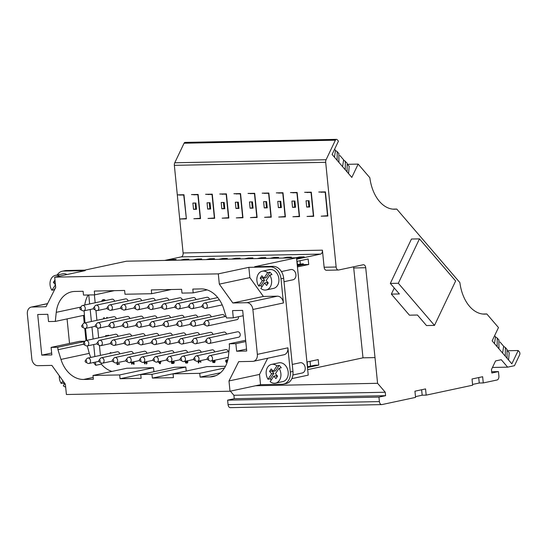 <?xml version="1.0" encoding="UTF-8"?>
<svg xmlns="http://www.w3.org/2000/svg" width="547" height="547" viewBox="0 0 547 547"><rect width="100%" height="100%" fill="white"/><g stroke="black" fill="none" stroke-linecap="round" stroke-linejoin="round"><path stroke-width="0.82" d="M164.626 260.434L181.228 256.892A3.487 2.236 88.8 0 0 183.101 252.967L174.356 165.351A3.487 2.236 -91.2 0 1 174.76 162.774L184.072 143.218A2.092 1.34 -91.2 0 1 185.112 142.398L336.446 139.355A2.092 1.34 88.8 0 0 335.4 140.182L326.094 159.731A3.487 2.236 88.8 0 0 325.691 162.315L336.138 267.011A3.487 2.236 88.8 0 0 338.422 270.02A3.487 2.236 88.8 0 0 338.696 269.992L363.167 264.762A3.487 2.236 -91.2 0 1 363.44 264.734A3.487 2.236 -91.2 0 1 365.717 267.722L375.01 357.588L362.996 357.827L307.688 369.642M230.622 407.611A3.487 2.236 -91.2 0 1 230.349 407.645A3.487 2.236 -91.2 0 1 228.065 404.636L227.62 400.144L234.253 398.729L233.911 395.276L230.362 391.146M186.083 218.554L179.71 219.026L186.383 218.889L183.97 194.732L177.303 194.869L183.737 195.081L186.342 218.499M183.101 252.967L322.422 250.17L324.125 267.251L336.138 267.011M200.53 218.609L198.117 194.445L191.443 194.582L197.884 194.8L200.229 218.267L193.857 218.738L200.53 218.609M214.677 218.321L212.263 194.164L205.59 194.294L212.031 194.513L214.376 217.98L208.004 218.458L214.677 218.321M228.824 218.041L226.41 193.877L219.737 194.014L226.178 194.226L228.516 217.699L222.15 218.171L228.824 218.041M242.964 217.754L240.557 193.59L233.884 193.727L240.324 193.946L242.663 217.412L236.297 217.891L242.964 217.754M257.111 217.467L254.704 193.31L248.03 193.44L254.471 193.659L256.81 217.132L250.437 217.603L257.111 217.467M271.257 217.186L268.844 193.023L262.177 193.159L268.611 193.371L270.956 216.844L264.584 217.316L271.257 217.186M285.404 216.899L282.99 192.735L276.317 192.872L282.758 193.091L285.103 216.557L278.731 217.036L285.404 216.899M299.551 216.612L297.137 192.455L290.464 192.585L296.905 192.804L299.25 216.277L292.877 216.749L299.551 216.612M313.698 216.332L311.284 192.168L304.611 192.305L311.052 192.517L313.397 215.99L307.024 216.462L313.698 216.332M327.838 216.044L325.431 191.888L318.757 192.018L325.198 192.236L327.537 215.703L321.171 216.181L327.838 216.044M196.51 209.289L195.888 203.012L192.893 203.074L193.522 209.344L196.51 209.289M210.657 209.002L210.027 202.732L207.04 202.793L207.662 209.063L210.657 209.002M224.803 208.715L224.174 202.445L221.186 202.506L221.808 208.776L224.803 208.715M238.95 208.434L238.321 202.164L235.333 202.219L235.955 208.489L238.95 208.434M253.097 208.147L252.468 201.877L249.473 201.939L250.102 208.209L253.097 208.147M267.237 207.86L266.615 201.59L263.62 201.652L264.249 207.922L267.237 207.86M281.384 207.58L280.761 201.31L277.767 201.364L278.396 207.641L281.384 207.58M295.53 207.292L294.908 201.022L291.913 201.084L292.536 207.354L295.53 207.292M309.677 207.005L309.048 200.735L306.06 200.797L306.682 207.067L309.677 207.005M179.908 195.156L181.693 194.78M491.678 371.728L498.447 371.591L491.808 373.006L491.459 369.553L495.568 360.924L501.264 359.707L507.657 367.153L514.467 365.704L519.65 354.812A2.092 1.34 88.8 0 0 519.356 351.878L518.187 350.518L511.848 363.837L492.136 340.877L498.481 327.557L486.803 313.957A38.324 24.629 -91.2 0 1 484.813 314.122A38.324 24.629 -91.2 0 1 459.883 282.601L396.753 209.057A38.324 24.629 -91.2 0 1 394.763 209.221A38.324 24.629 -91.2 0 1 369.834 177.707L358.155 164.1L351.817 177.419L332.104 154.459L338.449 141.14L337.28 139.779A2.092 1.34 88.8 0 0 336.446 139.355M338.928 162.404L338.832 153.536M337.116 160.298L337.219 151.649L335.455 150.528L334.463 157.201M342.6 166.685L343.591 160.004L346.969 163.013M348.562 173.631L349.184 166.315M498.447 371.591L498.891 376.076A3.487 2.236 88.8 0 1 497.025 380.001L483.268 382.941L482.645 376.726L472.027 378.996L472.642 385.204L426.175 395.132L425.552 388.917L414.934 391.187L415.556 397.396L381.956 404.575A3.487 2.236 88.8 0 1 381.683 404.602A3.487 2.236 88.8 0 1 379.399 401.594L378.948 397.108L385.587 395.686L385.245 392.24L377.574 383.303L375.01 357.588M391.358 294.115L399.365 293.958L390.319 283.421L411.46 239.032L419.467 238.868L455.63 280.994L434.496 325.39L426.489 325.554L417.443 315.017L409.436 315.181L391.358 294.115L394.264 288.016M434.496 325.39L398.325 283.264L390.319 283.421M419.467 238.868L398.325 283.264M483.268 382.941L479.261 383.016L478.721 377.567M415.481 396.637L422.175 395.207L421.628 389.758M426.175 395.132L422.175 395.207M472.567 384.445L479.261 383.016M492.457 367.461L507.657 367.153M507.842 350.73L518.187 350.518M508.594 360.049L509.216 352.733M502.631 353.102L503.623 346.422L505.387 347.543L505.284 356.193M494.495 343.619L495.486 336.945L497.25 338.067L497.148 346.716M498.96 348.822L498.864 339.954M507.096 358.299L507.001 349.43M482.823 314.04L486.803 313.957M392.773 209.139L396.753 209.057M347.81 164.312L358.155 164.1M227.62 400.144L378.948 397.108M234.253 398.729L385.587 395.686M233.911 395.276L385.245 392.24M255.627 385.751L377.574 383.303M66.269 270.505L63.609 271.073A12.191 9.272 -102.1 0 0 62.269 271.223L64.929 270.656A12.191 9.272 77.9 0 1 66.269 270.505L84.682 270.136L126.507 261.199L296.522 257.787L308.234 375.139L291.859 378.633M90.809 357.43A27.87 21.196 -102.1 0 1 89.284 353.362L87.274 345.923M86.72 340.398L85.523 328.391M84.976 322.86L84.101 310.785M296.522 257.787L254.697 266.717L273.117 266.348A12.191 9.272 77.9 0 1 283.661 278.238L292.96 371.427A12.191 9.272 77.9 0 1 286.17 383.543L283.51 384.11A12.191 9.272 -102.1 0 0 290.307 371.994L287.893 347.837A6.967 5.299 77.9 0 1 284.016 354.757L253.473 361.28A6.967 5.299 -102.1 0 0 257.357 354.36L252.878 309.486A6.967 5.299 -102.1 0 0 246.854 302.689L232.844 302.976L219.326 284.139L218.301 273.869L248.844 267.346L270.457 266.915L273.117 266.348M63.609 271.073L85.229 270.635L54.693 277.158L218.301 273.869M93.181 377.423L83.629 379.461A27.87 21.196 77.9 0 1 60.963 359.413L57.968 349.718L57.722 347.256L51.11 347.386L51.862 354.935L41.763 355.133L37.709 314.504L47.808 314.306L48.533 321.561L55.288 321.424L56.259 312.33A27.87 21.196 77.9 0 1 71.78 291.804A27.87 21.196 77.9 0 1 74.843 291.448L83.117 291.284L83.493 295.079L94.706 294.854L94.323 291.059L124.62 290.45L124.996 294.245L151.69 293.712L151.307 289.917L181.604 289.308L181.98 293.103L193.187 292.877L192.811 289.083L201.084 288.912A27.87 21.196 77.9 0 1 223.75 308.966L226.526 317.978L233.295 317.841L243.203 315.722M54.693 277.158L55.719 287.428L46.01 306.73L31.999 307.011A6.967 5.299 -102.1 0 0 31.234 307.099A6.967 5.299 -102.1 0 0 27.35 314.019L31.829 358.887A6.967 5.299 -102.1 0 0 37.852 365.683L51.869 365.403L65.38 384.233L66.406 394.51L230.013 391.221L228.988 380.944L238.697 361.649L252.707 361.369A6.967 5.299 -102.1 0 0 253.473 361.28M83.629 379.461L93.366 379.269L92.99 375.468L119.677 374.934L120.053 378.729L141.14 378.305L140.764 374.51L151.97 374.285L152.353 378.08L173.433 377.656L173.057 373.861L199.744 373.327L200.127 377.122L209.863 376.924L215.874 375.645M233.295 317.841L232.571 310.587L242.67 310.381L246.724 351.01L236.625 351.215L235.873 343.666L229.248 343.803L229.494 346.272L228.448 356.049A27.87 21.196 77.9 0 1 212.933 376.575A27.87 21.196 77.9 0 1 209.863 376.924M62.269 271.223A12.191 9.272 -102.1 0 0 57.209 274.977M283.51 384.11A12.191 9.272 -102.1 0 1 282.17 384.267L260.55 384.698L230.013 391.221M260.55 384.698L259.524 374.428L228.988 380.944M267.668 358.251L259.524 374.428M283.661 278.238L281.008 278.806L283.421 302.97L252.878 309.486M229.248 343.803L245.658 340.296M235.873 343.666L245.781 341.554M236.625 351.215L246.533 349.095M200.127 377.122L220.441 372.781M199.744 373.327L224.475 368.049M173.057 373.861L206.916 366.634L225.487 366.258M152.353 378.08L187.252 370.832M151.97 374.285L185.83 367.058L186.206 370.852M140.764 374.51L174.616 367.283L185.83 367.058M120.053 378.729L154.951 371.481M119.677 374.934L153.536 367.707L153.912 371.502M92.99 375.468L126.842 368.24L153.536 367.707M93.605 362.476A27.87 21.196 -102.1 0 0 95.759 365.307L95.438 362.087M101.174 362.921L101.291 364.124L95.759 365.307M101.291 364.124A27.87 21.196 -102.1 0 0 111.93 371.427M88.135 294.99A27.87 21.196 -102.1 0 0 84.751 305M94.891 356.555L93.687 344.555M93.14 339.024L91.944 327.017M91.39 321.492L90.193 309.486M89.64 303.961L88.744 294.977M114.371 290.655L94.706 294.854M171.348 289.513L151.69 293.712M207.156 289.896L193.187 292.877M94.385 294.86L95.171 302.778M95.923 310.32L96.922 320.31M97.674 327.851L98.672 337.841M99.424 345.383L100.422 355.379M205.631 340.624A0.944 0.718 77.9 0 1 206.903 341.301A0.944 0.718 77.9 0 1 205.959 342.169A1.046 1.046 0 0 1 205.624 340.631L207.074 338.757A2.762 2.099 77.9 0 1 208.099 338.08L237.521 331.797A2.762 2.099 77.9 0 1 237.829 331.762A2.762 2.099 77.9 0 1 240.188 334.258A2.762 2.099 77.9 0 1 238.677 337.198L209.255 343.482A2.762 2.099 77.9 0 1 208.947 343.516A2.762 2.099 77.9 0 1 208.038 343.284L205.966 342.155M238.444 316.74A2.762 2.099 77.9 0 1 236.926 319.667L207.504 325.95A2.762 2.099 77.9 0 1 207.197 325.985A2.762 2.099 77.9 0 1 206.287 325.752L204.216 324.624M193.829 358.442L195.265 356.569A2.762 2.099 77.9 0 1 196.291 355.892L225.713 349.608A2.762 2.099 77.9 0 1 226.02 349.567A2.762 2.099 77.9 0 1 228.297 351.673M192.086 340.904L193.515 339.031A2.762 2.099 77.9 0 1 194.541 338.354L223.962 332.07A2.762 2.099 77.9 0 1 224.27 332.036A2.762 2.099 77.9 0 1 226.547 334.142M190.65 324.911A0.944 0.718 77.9 0 0 191.594 324.043A0.944 0.718 77.9 0 0 190.322 323.366L191.765 321.499A2.762 2.099 77.9 0 1 192.79 320.822L222.212 314.539A2.762 2.099 77.9 0 1 222.52 314.504A2.762 2.099 77.9 0 1 224.796 316.61M180.257 358.709A1.046 1.046 0 0 0 180.585 360.247A0.944 0.718 77.9 0 0 181.536 359.379A0.944 0.718 77.9 0 0 180.264 358.702L181.707 356.835A2.762 2.099 77.9 0 1 182.732 356.159L212.154 349.875A2.762 2.099 77.9 0 1 212.462 349.841A2.762 2.099 77.9 0 1 214.739 351.947M178.527 341.178L179.956 339.304A2.762 2.099 77.9 0 1 180.982 338.627L210.404 332.344A2.762 2.099 77.9 0 1 210.711 332.309A2.762 2.099 77.9 0 1 212.988 334.415M176.777 323.646L178.206 321.773A2.762 2.099 77.9 0 1 179.231 321.096L208.653 314.812A2.762 2.099 77.9 0 1 208.961 314.778A2.762 2.099 77.9 0 1 211.238 316.884M175.026 306.108L176.455 304.235A2.762 2.099 77.9 0 1 177.481 303.558L206.903 297.274A2.762 2.099 77.9 0 1 207.21 297.24A2.762 2.099 77.9 0 1 209.487 299.346M166.698 358.982A1.046 1.046 0 0 0 167.026 360.521A0.944 0.718 77.9 0 0 167.977 359.652A0.944 0.718 77.9 0 0 166.705 358.976L168.148 357.109A2.762 2.099 77.9 0 1 169.173 356.432L198.595 350.148A2.762 2.099 77.9 0 1 198.903 350.114A2.762 2.099 77.9 0 1 201.18 352.22M165.276 342.983A1.046 1.046 0 0 1 164.948 341.451L166.397 339.578A2.762 2.099 77.9 0 1 167.423 338.901L196.845 332.617A2.762 2.099 77.9 0 1 197.152 332.583A2.762 2.099 77.9 0 1 199.429 334.689M163.204 323.906A0.944 0.718 77.9 0 1 164.476 324.583A0.944 0.718 77.9 0 1 163.532 325.458A1.046 1.046 0 0 1 163.197 323.913L164.647 322.046A2.762 2.099 77.9 0 1 165.673 321.369L195.094 315.086A2.762 2.099 77.9 0 1 195.402 315.045A2.762 2.099 77.9 0 1 197.679 317.151M161.447 306.382A1.046 1.046 0 0 0 161.775 307.92A0.944 0.718 77.9 0 0 162.726 307.052A0.944 0.718 77.9 0 0 161.454 306.375L162.897 304.508A2.762 2.099 77.9 0 1 163.922 303.831L193.351 297.547A2.762 2.099 77.9 0 1 193.652 297.513A2.762 2.099 77.9 0 1 195.929 299.619M153.139 359.256A1.046 1.046 0 0 0 153.468 360.788A0.944 0.718 77.9 0 0 154.418 359.926A0.944 0.718 77.9 0 0 153.146 359.249L154.589 357.382A2.762 2.099 77.9 0 1 155.615 356.706L185.036 350.422A2.762 2.099 77.9 0 1 185.344 350.388A2.762 2.099 77.9 0 1 187.621 352.494M151.41 341.725L152.839 339.851A2.762 2.099 77.9 0 1 153.864 339.174L183.286 332.891A2.762 2.099 77.9 0 1 183.594 332.856A2.762 2.099 77.9 0 1 185.871 334.962M149.659 324.186L151.088 322.313A2.762 2.099 77.9 0 1 152.114 321.636L181.536 315.352A2.762 2.099 77.9 0 1 181.843 315.318A2.762 2.099 77.9 0 1 184.12 317.424M148.223 308.193A0.944 0.718 77.9 0 0 149.167 307.325A0.944 0.718 77.9 0 0 147.895 306.648L149.338 304.782A2.762 2.099 77.9 0 1 150.363 304.105L179.792 297.821A2.762 2.099 77.9 0 1 180.093 297.787A2.762 2.099 77.9 0 1 182.37 299.893M142.056 356.979A2.762 2.099 77.9 0 1 142.357 356.945A2.762 2.099 77.9 0 1 144.723 359.441A2.762 2.099 77.9 0 1 143.211 362.381A2.762 2.099 77.9 0 1 142.904 362.415A2.762 2.099 77.9 0 1 141.994 362.182L139.923 361.054A0.944 0.718 77.9 0 0 140.859 360.199A0.944 0.718 77.9 0 0 139.588 359.523L141.03 357.656A2.762 2.099 77.9 0 1 142.056 356.979L171.478 350.695A2.762 2.099 77.9 0 1 171.785 350.661A2.762 2.099 77.9 0 1 174.062 352.767M137.851 341.998L139.28 340.125A2.762 2.099 77.9 0 1 140.305 339.448L169.727 333.164A2.762 2.099 77.9 0 1 170.035 333.123A2.762 2.099 77.9 0 1 172.312 335.229M136.1 324.46L137.529 322.586A2.762 2.099 77.9 0 1 138.555 321.909L167.977 315.626A2.762 2.099 77.9 0 1 168.285 315.592A2.762 2.099 77.9 0 1 170.561 317.698M134.35 306.929L135.779 305.055A2.762 2.099 77.9 0 1 136.805 304.378L166.233 298.094A2.762 2.099 77.9 0 1 166.534 298.06A2.762 2.099 77.9 0 1 168.811 300.166M126.042 359.803L127.472 357.929A2.762 2.099 77.9 0 1 128.497 357.253L157.919 350.969A2.762 2.099 77.9 0 1 158.227 350.935A2.762 2.099 77.9 0 1 160.503 353.041M124.292 342.265L125.721 340.391A2.762 2.099 77.9 0 1 126.747 339.714L156.168 333.431A2.762 2.099 77.9 0 1 156.476 333.397A2.762 2.099 77.9 0 1 158.753 335.502M122.849 326.265A1.046 1.046 0 0 1 122.521 324.733L123.971 322.86A2.762 2.099 77.9 0 1 124.996 322.183L154.418 315.899A2.762 2.099 77.9 0 1 154.726 315.865A2.762 2.099 77.9 0 1 157.003 317.971M120.778 307.188A0.944 0.718 77.9 0 1 122.049 307.872A0.944 0.718 77.9 0 1 121.106 308.74A1.046 1.046 0 0 1 120.771 307.202L122.22 305.329A2.762 2.099 77.9 0 1 123.246 304.652L152.675 298.368A2.762 2.099 77.9 0 1 152.975 298.334A2.762 2.099 77.9 0 1 155.252 300.44M112.463 360.07A1.046 1.046 0 0 0 112.791 361.608A0.944 0.718 77.9 0 0 113.742 360.74A0.944 0.718 77.9 0 0 112.47 360.063L113.913 358.203A2.762 2.099 77.9 0 1 114.938 357.526L144.36 351.242A2.762 2.099 77.9 0 1 144.668 351.201A2.762 2.099 77.9 0 1 146.945 353.307M110.713 342.538A1.046 1.046 0 0 0 111.041 344.077A0.944 0.718 77.9 0 0 111.991 343.208A0.944 0.718 77.9 0 0 110.72 342.531L112.162 340.665A2.762 2.099 77.9 0 1 113.188 339.988L142.61 333.704A2.762 2.099 77.9 0 1 142.917 333.67A2.762 2.099 77.9 0 1 145.194 335.776M108.983 325.007L110.412 323.133A2.762 2.099 77.9 0 1 111.438 322.457L140.866 316.173A2.762 2.099 77.9 0 1 141.167 316.139A2.762 2.099 77.9 0 1 143.444 318.245M107.233 307.476L108.662 305.602A2.762 2.099 77.9 0 1 109.687 304.925L139.116 298.641A2.762 2.099 77.9 0 1 139.417 298.6A2.762 2.099 77.9 0 1 141.7 300.713M98.925 360.343L100.354 358.47A2.762 2.099 77.9 0 1 101.38 357.793L130.801 351.509A2.762 2.099 77.9 0 1 131.109 351.475A2.762 2.099 77.9 0 1 133.386 353.581M99.629 340.261A2.762 2.099 77.9 0 1 99.937 340.227A2.762 2.099 77.9 0 1 102.296 342.723A2.762 2.099 77.9 0 1 100.785 345.663A2.762 2.099 77.9 0 1 100.477 345.697A2.762 2.099 77.9 0 1 99.568 345.465L97.496 344.337A0.944 0.718 77.9 0 0 98.433 343.482A0.944 0.718 77.9 0 0 97.161 342.805L98.604 340.938A2.762 2.099 77.9 0 1 99.629 340.261L129.051 333.978A2.762 2.099 77.9 0 1 129.359 333.943A2.762 2.099 77.9 0 1 131.636 336.049M95.732 326.812A1.046 1.046 0 0 1 95.404 325.28L96.853 323.407A2.762 2.099 77.9 0 1 97.879 322.73L127.307 316.446A2.762 2.099 77.9 0 1 127.608 316.412A2.762 2.099 77.9 0 1 129.885 318.518M93.674 307.749L95.103 305.869A2.762 2.099 77.9 0 1 96.128 305.192L125.557 298.908A2.762 2.099 77.9 0 1 125.858 298.874A2.762 2.099 77.9 0 1 128.142 300.98M85.346 360.617A1.046 1.046 0 0 0 85.674 362.155A0.944 0.718 77.9 0 0 86.624 361.287A0.944 0.718 77.9 0 0 85.353 360.61L86.795 358.743A2.762 2.099 77.9 0 1 87.821 358.066L117.243 351.783A2.762 2.099 77.9 0 1 117.55 351.748A2.762 2.099 77.9 0 1 119.827 353.854M80.423 309.554A1.046 1.046 0 0 1 80.094 308.016L81.544 306.142A2.762 2.099 77.9 0 1 82.57 305.465L111.998 299.182A2.762 2.099 77.9 0 1 112.299 299.147A2.762 2.099 77.9 0 1 114.583 301.253M81.865 325.554L83.294 323.68A2.762 2.099 77.9 0 1 84.32 323.003L113.749 316.72A2.762 2.099 77.9 0 1 114.05 316.679A2.762 2.099 77.9 0 1 116.326 318.792M83.616 343.085L85.045 341.212A2.762 2.099 77.9 0 1 86.07 340.535L115.492 334.251A2.762 2.099 77.9 0 1 115.8 334.217A2.762 2.099 77.9 0 1 118.077 336.323M107.957 335.325A1.128 0.862 77.9 0 1 108.949 335.646M106.173 335.591A1.306 0.991 77.9 0 1 107.178 336.029M110.856 353.15L110.802 352.576L111.075 353.102M103.205 299.66A3.193 2.427 77.9 0 1 103.315 299.633A3.193 2.427 77.9 0 1 104.484 299.749A2.373 1.805 77.9 0 1 105.441 300.583M103.909 318.511L103.691 318.559A1.853 1.409 77.9 0 1 104.08 317.732L104.299 317.684A1.853 1.409 -102.1 0 0 103.909 318.511A1.696 1.292 -102.1 0 0 103.882 318.826M107.308 318.094A2.482 1.887 -102.1 0 0 106.795 317.404L107.014 317.356A2.482 1.887 77.9 0 1 107.533 318.046M119.369 364.138L119.554 363.673L116.976 363.728L117.222 364.596L117.66 364.589L117.236 364.179L119.369 364.138L119.328 363.721L116.757 363.776M117.66 364.589L117.502 364.179M131.253 362.312L131.711 364.165L131.848 362.223L133.639 364.268L134.138 364.213L133.892 361.745M133.55 363.345L132.497 362.046M131.936 364.234L131.889 362.244M144.962 362.005L145.42 362.921L145.714 362.011L146.377 362.066L146.575 363.967L147.075 362.982L146.637 361.649M144.285 362.148L144.367 363.358L144.976 363.974L144.88 362.018M145.639 362.914L146.076 361.868M158.186 361.806L159.854 363.741L160.408 363.687L160.244 362.066M160.182 363.734L160.018 362.073L161.009 362.005L160.175 361.376M159.642 361.615L158.992 361.629M171.443 361.594L171.635 363.502L173.057 363.475L172.941 361.697L173.577 361.519L173.549 363.468L174.103 362.415L173.577 361.143M173.549 363.468L174.302 362.716L173.796 361.095M172.722 363.092L172.093 363.105L171.929 361.492M186.342 362.784L185.686 362.346L185.618 361.191M185.18 361.287L185.638 363.017L187.3 363.078L187.901 362.025L187.382 360.815M198.137 361.143L198.322 362.969L198.814 362.914L198.629 361.034M198.657 361.027L200.824 362.223L201.002 361.758L199.395 360.87M212.455 360.705L212.845 362.463L213.686 362.1L214.622 362.593L215.176 361.54L214.663 360.234M213.296 362.593L213.795 362.299M227.778 359.988L226.232 359.974L225.644 360.678L225.945 362.066L226.69 362.394L227.278 361.69L226.916 360.241L227.661 360.459M227.497 361.068L227.183 360.268M159.779 362.955L158.91 362.093M187.081 362.736L186.541 362.121L186.773 361.047M214.41 362.244L213.932 361.218L214.424 360.699L214.561 362.087L214.198 362.299L213.74 361.546L214.185 360.494M213.282 362.176L213.077 360.617M226.492 362.052L225.89 360.952L226.164 360.391L226.779 360.521L226.909 361.834L226.492 362.052L226.157 361.389L226.437 360.323M207.703 359.7A1.046 1.046 0 0 1 207.375 358.169L208.824 356.295A2.762 2.099 77.9 0 1 209.85 355.618A2.762 2.099 77.9 0 1 210.151 355.584A2.762 2.099 77.9 0 1 212.516 358.073A2.762 2.099 77.9 0 1 210.998 361.02A2.762 2.099 77.9 0 1 210.698 361.054A2.762 2.099 77.9 0 1 209.788 360.815L207.716 359.694M208.099 338.08A2.762 2.099 77.9 0 1 208.4 338.046A2.762 2.099 77.9 0 1 210.766 340.542A2.762 2.099 77.9 0 1 209.255 343.482M203.874 323.099A1.046 1.046 0 0 0 204.202 324.631A0.944 0.718 77.9 0 0 205.152 323.769A0.944 0.718 77.9 0 0 203.881 323.092L205.323 321.226A2.762 2.099 77.9 0 1 206.349 320.549A2.762 2.099 77.9 0 1 206.65 320.515A2.762 2.099 77.9 0 1 209.016 323.01A2.762 2.099 77.9 0 1 207.504 325.95M202.144 305.568L203.573 303.694A2.762 2.099 77.9 0 1 204.599 303.017A2.762 2.099 77.9 0 1 204.906 302.983A2.762 2.099 77.9 0 1 207.265 305.472A2.762 2.099 77.9 0 1 205.754 308.419A2.762 2.099 77.9 0 1 205.446 308.453A2.762 2.099 77.9 0 1 204.537 308.221L202.465 307.093A0.944 0.718 77.9 0 0 203.402 306.238A0.944 0.718 77.9 0 0 202.13 305.554A1.046 1.046 0 0 0 202.452 307.099M196.291 355.892A2.762 2.099 77.9 0 1 196.592 355.851A2.762 2.099 77.9 0 1 198.958 358.347A2.762 2.099 77.9 0 1 197.44 361.287A2.762 2.099 77.9 0 1 197.139 361.321A2.762 2.099 77.9 0 1 196.229 361.088L194.158 359.967A1.046 1.046 0 0 1 193.816 358.435A0.944 0.718 77.9 0 1 195.094 359.106A0.944 0.718 77.9 0 1 194.151 359.981M194.541 338.354A2.762 2.099 77.9 0 1 194.841 338.32A2.762 2.099 77.9 0 1 197.207 340.815A2.762 2.099 77.9 0 1 195.696 343.755A2.762 2.099 77.9 0 1 195.388 343.789A2.762 2.099 77.9 0 1 194.479 343.557L192.407 342.429M192.79 320.822A2.762 2.099 77.9 0 1 193.091 320.788A2.762 2.099 77.9 0 1 195.457 323.284A2.762 2.099 77.9 0 1 193.946 326.224A2.762 2.099 77.9 0 1 193.638 326.258A2.762 2.099 77.9 0 1 192.729 326.026L190.657 324.897M188.565 305.835A1.046 1.046 0 0 0 188.893 307.373A0.944 0.718 77.9 0 0 189.843 306.505A0.944 0.718 77.9 0 0 188.571 305.828L190.014 303.968A2.762 2.099 77.9 0 1 191.04 303.291A2.762 2.099 77.9 0 1 191.347 303.25A2.762 2.099 77.9 0 1 193.706 305.746A2.762 2.099 77.9 0 1 192.195 308.686A2.762 2.099 77.9 0 1 191.888 308.727A2.762 2.099 77.9 0 1 190.978 308.487L188.906 307.366M182.732 356.159A2.762 2.099 77.9 0 1 183.033 356.124A2.762 2.099 77.9 0 1 185.399 358.62A2.762 2.099 77.9 0 1 183.888 361.56A2.762 2.099 77.9 0 1 183.58 361.594A2.762 2.099 77.9 0 1 182.671 361.362L180.599 360.234M180.982 338.627A2.762 2.099 77.9 0 1 181.283 338.593A2.762 2.099 77.9 0 1 183.648 341.089A2.762 2.099 77.9 0 1 182.137 344.029A2.762 2.099 77.9 0 1 181.83 344.063A2.762 2.099 77.9 0 1 180.92 343.831L178.848 342.702A1.046 1.046 0 0 1 178.507 341.178M179.231 321.096A2.762 2.099 77.9 0 1 179.532 321.062A2.762 2.099 77.9 0 1 181.898 323.55A2.762 2.099 77.9 0 1 180.387 326.497A2.762 2.099 77.9 0 1 180.079 326.532A2.762 2.099 77.9 0 1 179.17 326.299L177.098 325.171M177.481 303.558A2.762 2.099 77.9 0 1 177.789 303.523A2.762 2.099 77.9 0 1 180.148 306.019A2.762 2.099 77.9 0 1 178.637 308.959A2.762 2.099 77.9 0 1 178.329 308.993A2.762 2.099 77.9 0 1 177.419 308.761L175.348 307.633M169.173 356.432A2.762 2.099 77.9 0 1 169.474 356.398A2.762 2.099 77.9 0 1 171.84 358.894A2.762 2.099 77.9 0 1 170.329 361.834A2.762 2.099 77.9 0 1 170.021 361.868A2.762 2.099 77.9 0 1 169.112 361.635L167.04 360.507M167.423 338.901A2.762 2.099 77.9 0 1 167.724 338.866A2.762 2.099 77.9 0 1 170.09 341.362A2.762 2.099 77.9 0 1 168.579 344.302A2.762 2.099 77.9 0 1 168.271 344.337A2.762 2.099 77.9 0 1 167.361 344.104L165.29 342.976M165.673 321.369A2.762 2.099 77.9 0 1 165.973 321.328A2.762 2.099 77.9 0 1 168.339 323.824A2.762 2.099 77.9 0 1 166.828 326.764A2.762 2.099 77.9 0 1 166.52 326.805A2.762 2.099 77.9 0 1 165.611 326.566L163.539 325.444M163.922 303.831A2.762 2.099 77.9 0 1 164.23 303.797A2.762 2.099 77.9 0 1 166.589 306.293A2.762 2.099 77.9 0 1 165.078 309.233A2.762 2.099 77.9 0 1 164.77 309.267A2.762 2.099 77.9 0 1 163.861 309.034L161.789 307.906M155.615 356.706A2.762 2.099 77.9 0 1 155.916 356.671A2.762 2.099 77.9 0 1 158.281 359.167A2.762 2.099 77.9 0 1 156.77 362.107A2.762 2.099 77.9 0 1 156.463 362.141A2.762 2.099 77.9 0 1 155.553 361.909L153.481 360.781M153.864 339.174A2.762 2.099 77.9 0 1 154.165 339.14A2.762 2.099 77.9 0 1 156.531 341.629A2.762 2.099 77.9 0 1 155.02 344.576A2.762 2.099 77.9 0 1 154.712 344.61A2.762 2.099 77.9 0 1 153.803 344.371L151.731 343.249A1.046 1.046 0 0 1 151.389 341.725M152.114 321.636A2.762 2.099 77.9 0 1 152.422 321.602A2.762 2.099 77.9 0 1 154.78 324.097A2.762 2.099 77.9 0 1 153.269 327.038A2.762 2.099 77.9 0 1 152.962 327.072A2.762 2.099 77.9 0 1 152.052 326.839L149.981 325.711M150.363 304.105A2.762 2.099 77.9 0 1 150.671 304.07A2.762 2.099 77.9 0 1 153.03 306.566A2.762 2.099 77.9 0 1 151.519 309.506A2.762 2.099 77.9 0 1 151.211 309.54A2.762 2.099 77.9 0 1 150.302 309.308L148.23 308.18M140.305 339.448A2.762 2.099 77.9 0 1 140.606 339.407A2.762 2.099 77.9 0 1 142.972 341.902A2.762 2.099 77.9 0 1 141.461 344.842A2.762 2.099 77.9 0 1 141.153 344.877A2.762 2.099 77.9 0 1 140.244 344.644L138.172 343.523M138.555 321.909A2.762 2.099 77.9 0 1 138.863 321.875A2.762 2.099 77.9 0 1 141.222 324.371A2.762 2.099 77.9 0 1 139.711 327.311A2.762 2.099 77.9 0 1 139.403 327.345A2.762 2.099 77.9 0 1 138.494 327.113L136.422 325.985M136.805 304.378A2.762 2.099 77.9 0 1 137.112 304.344A2.762 2.099 77.9 0 1 139.471 306.84A2.762 2.099 77.9 0 1 137.96 309.78A2.762 2.099 77.9 0 1 137.653 309.814A2.762 2.099 77.9 0 1 136.743 309.581L134.671 308.453M128.497 357.253A2.762 2.099 77.9 0 1 128.798 357.218A2.762 2.099 77.9 0 1 131.164 359.707A2.762 2.099 77.9 0 1 129.653 362.654A2.762 2.099 77.9 0 1 129.345 362.688A2.762 2.099 77.9 0 1 128.436 362.449L126.364 361.328A0.944 0.718 77.9 0 0 127.301 360.466A0.944 0.718 77.9 0 0 126.029 359.789A1.046 1.046 0 0 0 126.35 361.335M126.747 339.714A2.762 2.099 77.9 0 1 127.048 339.68A2.762 2.099 77.9 0 1 129.413 342.176A2.762 2.099 77.9 0 1 127.902 345.116A2.762 2.099 77.9 0 1 127.595 345.15A2.762 2.099 77.9 0 1 126.685 344.918L124.613 343.789A0.944 0.718 77.9 0 0 125.55 342.935A0.944 0.718 77.9 0 0 124.278 342.258A1.046 1.046 0 0 0 124.6 343.803M124.996 322.183A2.762 2.099 77.9 0 1 125.304 322.149A2.762 2.099 77.9 0 1 127.663 324.644A2.762 2.099 77.9 0 1 126.152 327.585A2.762 2.099 77.9 0 1 125.844 327.619A2.762 2.099 77.9 0 1 124.935 327.386L122.863 326.258M123.246 304.652A2.762 2.099 77.9 0 1 123.554 304.617A2.762 2.099 77.9 0 1 125.913 307.106A2.762 2.099 77.9 0 1 124.401 310.053A2.762 2.099 77.9 0 1 124.101 310.087A2.762 2.099 77.9 0 1 123.184 309.855L121.113 308.727M114.938 357.526A2.762 2.099 77.9 0 1 115.239 357.485A2.762 2.099 77.9 0 1 117.605 359.981A2.762 2.099 77.9 0 1 116.094 362.921A2.762 2.099 77.9 0 1 115.786 362.955A2.762 2.099 77.9 0 1 114.877 362.723L112.805 361.601M113.188 339.988A2.762 2.099 77.9 0 1 113.496 339.954A2.762 2.099 77.9 0 1 115.855 342.449A2.762 2.099 77.9 0 1 114.344 345.389A2.762 2.099 77.9 0 1 114.036 345.424A2.762 2.099 77.9 0 1 113.126 345.191L111.055 344.063M111.438 322.457A2.762 2.099 77.9 0 1 111.745 322.422A2.762 2.099 77.9 0 1 114.104 324.918A2.762 2.099 77.9 0 1 112.593 327.858A2.762 2.099 77.9 0 1 112.285 327.892A2.762 2.099 77.9 0 1 111.376 327.66L109.304 326.532A1.046 1.046 0 0 1 108.962 325.007M109.687 304.925A2.762 2.099 77.9 0 1 109.995 304.884A2.762 2.099 77.9 0 1 112.354 307.38A2.762 2.099 77.9 0 1 110.843 310.32A2.762 2.099 77.9 0 1 110.542 310.361A2.762 2.099 77.9 0 1 109.626 310.122L107.561 309M101.38 357.793A2.762 2.099 77.9 0 1 101.68 357.759A2.762 2.099 77.9 0 1 104.046 360.254A2.762 2.099 77.9 0 1 102.535 363.194A2.762 2.099 77.9 0 1 102.227 363.229A2.762 2.099 77.9 0 1 101.318 362.996L99.246 361.868A0.944 0.718 77.9 0 0 100.183 361.013A0.944 0.718 77.9 0 0 98.911 360.336A1.046 1.046 0 0 0 99.233 361.882M97.879 322.73A2.762 2.099 77.9 0 1 98.186 322.696A2.762 2.099 77.9 0 1 100.545 325.185A2.762 2.099 77.9 0 1 99.034 328.132A2.762 2.099 77.9 0 1 98.727 328.166A2.762 2.099 77.9 0 1 97.817 327.933L95.746 326.805M96.128 305.192A2.762 2.099 77.9 0 1 96.436 305.158A2.762 2.099 77.9 0 1 98.795 307.653A2.762 2.099 77.9 0 1 97.284 310.593A2.762 2.099 77.9 0 1 96.983 310.628A2.762 2.099 77.9 0 1 96.067 310.395L94.002 309.267M87.821 358.066A2.762 2.099 77.9 0 1 88.122 358.032A2.762 2.099 77.9 0 1 90.487 360.528A2.762 2.099 77.9 0 1 88.976 363.468A2.762 2.099 77.9 0 1 88.669 363.502A2.762 2.099 77.9 0 1 87.759 363.27L85.688 362.141M82.57 305.465A2.762 2.099 77.9 0 1 82.877 305.431A2.762 2.099 77.9 0 1 85.236 307.927A2.762 2.099 77.9 0 1 83.725 310.867A2.762 2.099 77.9 0 1 83.424 310.901A2.762 2.099 77.9 0 1 82.508 310.669L80.443 309.54M84.32 323.003A2.762 2.099 77.9 0 1 84.628 322.962A2.762 2.099 77.9 0 1 86.987 325.458A2.762 2.099 77.9 0 1 85.476 328.398A2.762 2.099 77.9 0 1 85.175 328.439A2.762 2.099 77.9 0 1 84.259 328.2L82.187 327.079A1.046 1.046 0 0 1 81.845 325.547A0.944 0.718 77.9 0 1 83.123 326.217A0.944 0.718 77.9 0 1 82.18 327.092M86.07 340.535A2.762 2.099 77.9 0 1 86.378 340.501A2.762 2.099 77.9 0 1 88.737 342.996A2.762 2.099 77.9 0 1 87.226 345.936A2.762 2.099 77.9 0 1 86.918 345.971A2.762 2.099 77.9 0 1 86.009 345.738L83.937 344.61A0.944 0.718 77.9 0 0 84.874 343.755A0.944 0.718 77.9 0 0 83.602 343.078A1.046 1.046 0 0 0 83.923 344.617M106.959 336.077A1.176 0.896 -102.1 0 0 105.393 336.289A3.535 2.687 -102.1 0 0 105.366 336.412M108.73 335.694A1.402 1.067 -102.1 0 0 107.356 335.714A1.832 1.388 -102.1 0 0 107.239 336.015M110.802 352.576L109.284 353.485M105.222 300.631A2.373 1.805 -102.1 0 0 104.258 299.797A3.193 2.427 -102.1 0 0 103.096 299.681A3.193 2.427 -102.1 0 0 102.877 299.742A2.379 1.812 -102.1 0 0 101.797 301.041A4.444 3.378 -102.1 0 0 101.749 301.37M102.234 301.267A1.99 1.518 77.9 0 1 102.556 300.877A2.632 2.003 77.9 0 1 103.226 300.556A2.632 2.003 77.9 0 1 103.581 300.522A2.673 2.038 77.9 0 1 104.539 300.775M103.335 300.535A2.632 2.003 -102.1 0 0 102.774 300.836L102.556 300.877M102.774 300.836A1.99 1.518 -102.1 0 0 102.453 301.219M103.998 317.616A1.826 1.388 -102.1 0 0 103.472 318.908M107.13 318.128A2.359 1.791 77.9 0 0 106.713 317.54L106.795 317.404M133.4 361.847L133.584 363.714L132.278 362.087M133.912 364.261L133.666 361.793M146.35 364.015L146.856 363.03L146.418 361.69M144.976 363.974L144.661 362.066M159.635 361.492L158.767 361.676M160.784 362.052L159.956 361.423M159.806 363.256L158.651 362.1L159.69 362.08L159.806 363.256M173.057 363.475L172.695 362.025L173.228 361.321M172.558 361.355L172.749 363.133L171.874 363.153L171.71 361.54M187.074 363.126L187.683 362.066L187.156 360.863M186.151 361.075L186.39 362.859L185.467 362.394L185.624 361.205M186.493 361.123L187.368 361.656L186.985 362.777L186.322 362.169L186.712 361.075M200.824 362.223L199.17 360.917M198.595 362.962L198.404 361.082M214.397 362.64L214.95 361.588L214.438 360.282M213.015 360.589L213.494 361.273L213.207 362.251L212.646 361.567L212.913 360.61M227.737 360.145L226.232 359.974M55.288 321.424L83.616 315.373L83.541 316.057L84.279 315.899M83.541 316.057L84.238 323.024M84.771 328.398L85.988 340.555M85.031 341.225L79.431 341.342L51.11 347.386M69.524 343.454L67.076 318.908M57.722 347.256L84.853 341.458M83.547 344.254L57.968 349.718M41.763 355.133L51.671 353.02M281.008 278.806A12.191 9.272 -102.1 0 0 270.457 266.915M248.844 267.346L249.87 277.623L263.38 296.453L277.391 296.173A6.967 5.299 77.9 0 1 283.421 302.97M219.326 284.139L249.87 277.623M232.844 302.976L263.38 296.453M262.245 271.209L269.548 269.65A9.579 7.289 77.9 0 1 278.888 278.874A9.579 7.289 77.9 0 1 273.548 288.392L266.245 289.951A9.579 7.289 -102.1 0 0 271.585 280.433A9.579 7.289 -102.1 0 0 269.753 275.079L271.968 274.608A9.579 7.289 -102.1 0 0 269.835 272.201L267.627 272.68A9.579 7.289 -102.1 0 0 262.245 271.209A9.579 7.289 -102.1 0 0 256.905 280.727A9.579 7.289 -102.1 0 0 258.738 286.081L260.946 285.609A9.579 7.289 -102.1 0 0 261.917 286.901M269.753 275.079L266.129 280.543L268.262 282.943L266.621 285.425L264.488 283.018L260.864 288.481A9.579 7.289 -102.1 0 0 266.245 289.951M264.488 283.018L266.704 282.546L267.743 283.722M258.738 286.081L262.355 280.618L260.228 278.218L261.869 275.736L264.003 278.143L267.627 272.68M264.003 278.143L266.211 277.664L269.835 272.201M262.957 276.96L262.437 277.739L260.228 278.218M262.437 277.739L264.57 280.146L262.355 280.618M264.57 280.146L260.946 285.609M281.425 271.565L290.813 269.562A5.224 3.973 77.9 0 1 295.906 274.594A5.224 3.973 77.9 0 1 292.994 279.784L284.009 281.705M292.262 364.425L300.112 362.75A5.224 3.973 77.9 0 1 305.205 367.782A5.224 3.973 77.9 0 1 302.3 372.972L292.905 374.982M271.544 364.398L278.847 362.839A9.579 7.289 77.9 0 1 288.187 372.063A9.579 7.289 77.9 0 1 282.847 381.58L275.544 383.139A9.579 7.289 -102.1 0 0 280.885 373.622A9.579 7.289 -102.1 0 0 279.052 368.268L281.267 367.796A9.579 7.289 -102.1 0 0 279.134 365.396L276.926 365.868A9.579 7.289 -102.1 0 0 271.544 364.398A9.579 7.289 -102.1 0 0 266.204 373.916A9.579 7.289 -102.1 0 0 268.037 379.269L270.245 378.797A9.579 7.289 -102.1 0 0 271.216 380.09M279.052 368.268L275.435 373.731L277.561 376.138L275.92 378.613L273.787 376.213L270.163 381.676A9.579 7.289 -102.1 0 0 275.544 383.139M273.787 376.213L276.003 375.741L277.042 376.917M268.037 379.269L271.661 373.806L269.527 371.406L271.168 368.924L273.302 371.331L276.926 365.868M273.302 371.331L275.517 370.859L279.134 365.396M272.256 370.155L271.743 370.934L269.527 371.406M271.743 370.934L273.869 373.334L271.661 373.806M273.869 373.334L270.245 378.797M59.343 375.823A9.579 7.289 -102.1 0 0 59.356 378.073A9.579 7.289 -102.1 0 0 61.189 383.426L63.397 382.955A9.579 7.289 -102.1 0 0 64.368 384.247M64.861 383.509L63.315 385.826A9.579 7.289 -102.1 0 0 65.667 387.119M61.189 383.426L62.919 380.808M63.91 382.182L63.397 382.955M59.678 276.091A9.579 7.289 -102.1 0 0 55.397 275.367L62.7 273.808A9.579 7.289 77.9 0 1 66.98 274.532M55.397 275.367A9.579 7.289 -102.1 0 0 50.057 284.884A9.579 7.289 -102.1 0 0 51.89 290.238L54.098 289.766A9.579 7.289 -102.1 0 0 54.351 290.142M55.445 284.7L53.38 282.368L54.974 279.968M51.89 290.238L55.459 284.843M55.179 281.985L53.38 282.368M55.712 287.339L54.098 289.766M322.422 250.17A3.487 2.236 -91.2 0 1 320.549 254.088L296.665 259.196M172.073 260.283L176.072 259.435L171.532 259.524L167.539 260.379M184.886 260.03L188.879 259.175L184.346 259.264L180.353 260.119M197.699 259.77L201.693 258.916L197.152 259.011L193.159 259.859M210.506 259.517L214.506 258.663L209.966 258.752L205.973 259.606M223.32 259.257L227.313 258.403L222.779 258.492L218.786 259.346M236.133 258.998L240.126 258.143L235.586 258.239L231.593 259.093M248.94 258.745L252.94 257.89L248.4 257.979L244.406 258.834M261.753 258.485L265.746 257.63L261.213 257.726L257.22 258.574M274.567 258.225L278.56 257.377L274.02 257.466L270.027 258.321M287.38 257.972L291.373 257.117L286.833 257.206L282.84 258.061M296.59 258.478L304.18 256.858L299.647 256.953L295.653 257.801M326.682 270.232A3.487 2.236 -91.2 0 1 326.409 270.266A3.487 2.236 -91.2 0 1 324.125 267.251M362.996 357.827L353.711 267.968A3.487 2.236 88.8 0 0 353.458 266.833M318.757 365.116L318.204 359.598L307.14 361.957L307.694 367.481L318.757 365.116L314.99 365.191L307.619 366.77M308.166 258.984L297.103 261.343L297.65 266.868L308.713 264.502L308.166 258.984M310.539 366.141L310.06 361.335M308.713 264.502L303.38 264.611L303.298 263.791L297.465 265.035M303.38 264.611L297.547 265.856M303.298 263.791L297.411 264.474M299.647 256.953L299.729 257.808M300.023 260.721L300.33 263.852M171.532 259.524L171.608 260.297M184.346 259.264L184.421 260.037M197.152 259.011L197.235 259.784M209.966 258.752L210.041 259.524M222.779 258.492L222.855 259.264M235.586 258.239L235.668 259.011M248.4 257.979L248.475 258.752M261.213 257.726L261.288 258.492M274.02 257.466L274.102 258.239M286.833 257.206L286.908 257.979M345.253 169.775L345.355 161.126M347.065 171.881L347.167 163.232M194.055 194.876L195.84 194.493M208.195 194.588L209.986 194.206M222.342 194.308L224.133 193.925M236.489 194.021L238.28 193.638M250.635 193.734L252.42 193.351M264.782 193.453L266.567 193.07M278.929 193.166L280.714 192.783M293.069 192.879L294.86 192.503M307.216 192.599L309.007 192.216M321.363 192.312L323.154 191.929M193.522 209.344L196.469 208.858M195.149 203.033L195.73 208.872M207.662 209.063L210.616 208.571M209.296 202.746L209.877 208.592M221.808 208.776L224.762 208.291M223.443 202.458L224.024 208.304M235.955 208.489L238.902 208.004M237.583 202.178L238.171 208.017M250.102 208.209L253.049 207.723M251.729 201.891L252.317 207.737M264.249 207.922L267.196 207.436M265.876 201.604L266.457 207.45M278.396 207.641L281.343 207.149M280.023 201.323L280.604 207.163M292.536 207.354L295.489 206.869M294.17 201.036L294.751 206.882M306.682 207.067L309.636 206.581M308.317 200.756L308.898 206.595M174.356 165.351L325.691 162.315M174.76 162.774L326.094 159.731M184.072 143.218L335.4 140.182M228.065 404.636L379.399 401.594M31.999 307.011L47.541 303.688M287.893 347.837L257.357 354.36M290.307 371.994L292.96 371.427M89.284 353.362L60.963 359.413M80.826 307.086L56.259 312.33M207.381 358.155A0.944 0.718 77.9 0 1 208.653 358.832A0.944 0.718 77.9 0 1 207.71 359.707M192.072 340.897A0.944 0.718 77.9 0 1 193.344 341.574A0.944 0.718 77.9 0 1 192.4 342.443A1.046 1.046 0 0 1 192.065 340.904M178.513 341.171A0.944 0.718 77.9 0 1 179.785 341.848A0.944 0.718 77.9 0 1 178.842 342.716M176.763 323.633A0.944 0.718 77.9 0 1 178.035 324.316A0.944 0.718 77.9 0 1 177.091 325.185A1.046 1.046 0 0 1 176.756 323.646M175.655 307.729A0.944 0.718 77.9 0 1 175.341 307.646A1.046 1.046 0 0 1 175.006 306.108A0.944 0.718 77.9 0 1 176.284 306.778A0.944 0.718 77.9 0 1 175.655 307.729M164.955 341.444A0.944 0.718 77.9 0 1 166.226 342.121A0.944 0.718 77.9 0 1 165.283 342.99M151.396 341.711A0.944 0.718 77.9 0 1 152.668 342.388A0.944 0.718 77.9 0 1 151.724 343.263M149.646 324.18A0.944 0.718 77.9 0 1 150.917 324.856A0.944 0.718 77.9 0 1 149.974 325.725A1.046 1.046 0 0 1 149.639 324.186M138.159 343.53A1.046 1.046 0 0 1 137.83 341.991A0.944 0.718 77.9 0 1 139.109 342.661A0.944 0.718 77.9 0 1 138.165 343.537M136.087 324.453A0.944 0.718 77.9 0 1 137.359 325.13A0.944 0.718 77.9 0 1 136.415 325.998A1.046 1.046 0 0 1 136.08 324.46M134.979 308.549A0.944 0.718 77.9 0 1 134.665 308.467A1.046 1.046 0 0 1 134.33 306.929A0.944 0.718 77.9 0 1 135.608 307.599A0.944 0.718 77.9 0 1 134.979 308.549M122.528 324.727A0.944 0.718 77.9 0 1 123.8 325.403A0.944 0.718 77.9 0 1 122.856 326.272M108.969 325A0.944 0.718 77.9 0 1 110.241 325.677A0.944 0.718 77.9 0 1 109.297 326.545M107.219 307.462A0.944 0.718 77.9 0 1 108.491 308.139A0.944 0.718 77.9 0 1 107.547 309.014A1.046 1.046 0 0 1 107.212 307.469M95.41 325.267A0.944 0.718 77.9 0 1 96.682 325.95A0.944 0.718 77.9 0 1 95.739 326.819M93.66 307.735A0.944 0.718 77.9 0 1 94.932 308.412A0.944 0.718 77.9 0 1 93.988 309.281A1.046 1.046 0 0 1 93.653 307.742M80.101 308.009A0.944 0.718 77.9 0 1 81.373 308.686A0.944 0.718 77.9 0 1 80.436 309.554M246.854 302.689L277.391 296.173M181.228 256.892L320.549 254.088M365.717 267.722L353.711 267.968M337.212 151.649L339.024 153.762M349.26 166.404L348.036 164.975M343.837 160.086L339.899 155.498M335.701 150.61L334.573 149.29M509.291 352.822L508.067 351.393M503.869 346.504L499.931 341.916M495.732 337.027L494.597 335.708M507.192 349.656L505.38 347.55M499.055 340.179L497.244 338.073M230.349 407.645L381.683 404.602M31.234 307.099L47.582 303.606M210.998 361.02L228.284 357.328M209.85 355.618L228.926 351.543M206.349 320.549L226.027 316.351M205.754 308.419L222.219 304.898M204.599 303.017L219.422 299.852M197.44 361.287L207.251 359.194M195.696 343.755L205.501 341.663M193.946 326.224L203.751 324.125M190.315 323.373A1.046 1.046 0 0 0 190.643 324.904M192.195 308.686L202 306.593M191.04 303.291L217.74 297.589M183.888 361.56L193.693 359.468M182.137 344.029L191.942 341.937M180.387 326.497L190.192 324.398M178.637 308.959L188.442 306.867M170.329 361.834L180.134 359.741M168.579 344.302L178.384 342.203M166.828 326.764L176.633 324.672M165.078 309.233L174.883 307.14M156.77 362.107L166.575 360.015M155.02 344.576L164.825 342.477M153.269 327.038L163.074 324.945M151.519 309.506L161.324 307.414M147.888 306.655A1.046 1.046 0 0 0 148.216 308.187M143.211 362.381L153.016 360.282M139.581 359.529A1.046 1.046 0 0 0 139.909 361.061M141.461 344.842L151.266 342.75M139.711 327.311L149.516 325.219M137.96 309.78L147.765 307.681M129.653 362.654L139.458 360.555M127.902 345.116L137.707 343.024M126.152 327.585L135.957 325.492M124.401 310.053L134.206 307.954M116.094 362.921L125.899 360.829M114.344 345.389L124.148 343.297M112.593 327.858L122.398 325.759M110.843 310.32L120.648 308.228M102.535 363.194L112.34 361.102M100.785 345.663L110.59 343.571M97.154 342.812A1.046 1.046 0 0 0 97.482 344.343M99.034 328.132L108.839 326.033M97.284 310.593L107.089 308.501M88.976 363.468L98.781 361.376M83.725 310.867L93.53 308.775M85.476 328.398L95.281 326.306M87.226 345.936L97.031 343.837M338.422 270.02L326.409 270.266"/></g></svg>
